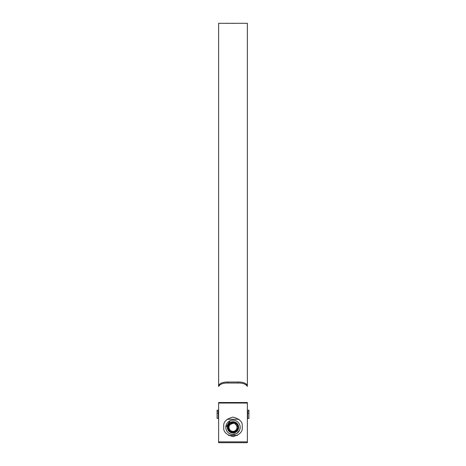 <?xml version="1.0" encoding="UTF-8"?>
<svg xmlns="http://www.w3.org/2000/svg" width="466" height="466" viewBox="0 0 466 466"><rect width="100%" height="100%" fill="white"/><g stroke="black" fill="none" stroke-linecap="round" stroke-linejoin="round"><path stroke-width="0.7" d="M248.908 413.272L248.908 418.421L247.673 418.421L247.673 413.272L248.908 413.272L248.908 411.373L247.673 411.373L247.673 413.272M247.37 410.173L248.908 410.173L248.908 411.373M218.63 411.373L217.092 411.373L217.092 410.173L218.63 410.173M247.673 411.373L247.37 411.373M217.092 413.272L217.092 418.421L218.327 418.421L218.327 413.272L217.092 413.272L217.092 411.373M218.327 411.373L218.327 413.272M237.002 427.363A4.002 4.002 0 0 0 233 423.361A4.002 4.002 0 0 0 228.998 427.363A4.002 4.002 0 0 0 233 431.365A4.002 4.002 0 0 0 237.002 427.363L236.926 426.582M231.486 432.267C229.249 431.394 228.09 429.757 227.996 427.363L230.082 423.425M228.194 427.363C229.26 431.691 231.8 432.897 235.808 430.98L237.532 428.009C237.147 430.625 235.639 432.122 233 432.495C229.884 432.192 228.171 430.479 227.868 427.363C227.554 420.746 238.446 420.746 238.132 427.363A5.132 5.132 0 0 1 233 432.495L230.437 431.807L227.868 427.363C227.554 420.746 238.446 420.746 238.132 427.363C238.376 420.979 227.827 420.926 228.194 427.363M238.033 428.376L233 432.495L230.437 431.807L227.868 427.363C227.554 420.746 238.446 420.746 238.132 427.363A5.132 5.132 0 0 0 233 422.231A5.132 5.132 0 0 0 227.868 427.363C227.554 420.746 238.446 420.746 238.132 427.363C238.446 420.746 227.554 420.746 227.868 427.363C227.554 420.746 238.446 420.746 238.132 427.363C238.446 420.746 227.554 420.746 227.868 427.363C227.554 420.746 238.446 420.746 238.132 427.363C238.446 420.746 227.554 420.746 227.868 427.363L229.744 423.402L234.008 422.336M233 432.495L230.437 431.807L227.868 427.363L230.437 431.807L233 432.495L230.437 431.807L227.868 427.363L230.437 431.807L233 432.495L230.437 431.807L227.868 427.363L230.437 431.807L233 432.495L230.437 431.807L227.868 427.363L230.431 431.807M233 423.361L230.169 424.538M237.532 428.009L235.831 430.963M237.509 428.137L236.99 429.6L237.509 428.137M237.52 428.097L235.808 430.98M240.182 427.363A7.182 7.182 0 0 0 233 420.181A7.182 7.182 0 0 0 225.818 427.363A7.182 7.182 0 0 0 233 434.551A7.182 7.182 0 0 0 240.182 427.363L239.78 429.739M239.617 430.159L237.008 433.328M236.408 433.689L232.295 434.516M231.579 434.405L228.998 433.333M227.356 427.363A5.644 5.644 0 0 1 233 421.718A5.644 5.644 0 0 1 238.644 427.363A5.644 5.644 0 0 1 233 433.007A5.644 5.644 0 0 1 227.356 427.363M238.93 419.254L227.07 419.254M228.573 435.471L237.427 435.471M225.818 427.363L230.216 420.74M234.975 422.627L238.132 427.363M247.37 386.489C246.042 384.118 242.967 382.965 238.132 383.029L238.132 382.021C242.972 381.957 246.054 383.11 247.37 385.481L247.37 23.3L240.928 23.3M238.132 383.029L227.868 383.029C223.028 382.965 219.946 384.118 218.63 386.489L218.63 23.3L228.841 23.3M226.977 23.329L226.674 23.422M228.556 23.3L227.297 23.329M229.126 23.3L232.452 23.306M229.447 23.306L232.062 23.317M232.167 23.341L235.872 23.3L232.167 23.341M235.813 23.312L236.413 23.3L235.813 23.312M236.361 23.306L236.961 23.3L236.361 23.306M241.079 23.3L238.132 23.3M247.37 441.844L247.37 402.531L218.63 402.531L218.63 442.7L247.37 442.7L247.37 441.844L218.63 441.844M242.238 426.338C242.763 421.969 239.681 418.893 233 417.099C226.319 418.893 223.237 421.969 223.762 426.338L223.762 427.363C223.237 431.732 226.319 434.813 233 436.601C239.681 434.813 242.763 431.732 242.238 427.363L242.238 426.338M238.132 382.021L227.868 382.021L227.868 383.029M218.63 386.489L218.63 385.481C219.958 383.11 223.033 381.957 227.868 382.021M238.347 23.3L240.87 23.3M240.369 23.3L239.128 23.3M247.37 403.049L218.63 403.049M247.673 416.575L247.37 416.575M218.63 416.575L218.327 416.575M238.283 23.3L237.66 23.3M237.13 23.3L230.565 23.3M229.371 23.3L228.707 23.3M240.683 23.3L240.124 23.3M239.035 23.3L238.528 23.3"/></g></svg>
